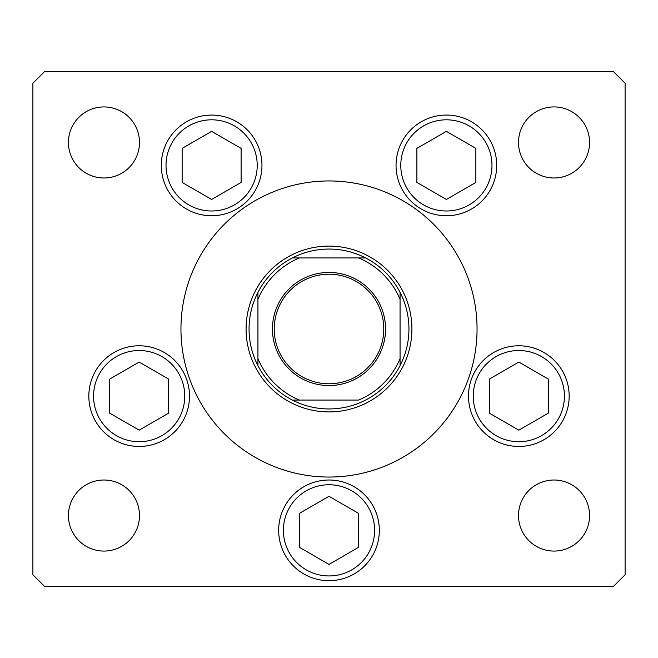 <?xml version="1.0" encoding="UTF-8"?>
<svg xmlns="http://www.w3.org/2000/svg" width="658" height="658" viewBox="0 0 658 658"><rect width="100%" height="100%" fill="white"/><g stroke="black" fill="none" stroke-linecap="round" stroke-linejoin="round"><path stroke-width="0.99" d="M418.71 211.226L422.839 214.492M424.706 216.046L429.345 220.142M477.05 329A148.05 148.05 0 0 0 329 180.95A148.05 148.05 0 0 0 180.95 329A148.05 148.05 0 0 0 329 477.05A148.05 148.05 0 0 0 477.05 329M161.284 165.405A50.337 50.337 0 0 0 211.621 215.742A50.337 50.337 0 0 0 261.958 165.405A50.337 50.337 0 0 0 211.621 115.068A50.337 50.337 0 0 0 161.284 165.405M396.042 165.405A50.337 50.337 0 0 0 446.379 215.742A50.337 50.337 0 0 0 496.716 165.405A50.337 50.337 0 0 0 446.379 115.068A50.337 50.337 0 0 0 396.042 165.405M468.496 396.116A50.337 50.337 0 0 0 518.833 446.453A50.337 50.337 0 0 0 569.17 396.116A50.337 50.337 0 0 0 518.833 345.779A50.337 50.337 0 0 0 468.496 396.116M278.663 530.348A50.337 50.337 0 0 0 329 580.685A50.337 50.337 0 0 0 379.337 530.348A50.337 50.337 0 0 0 329 480.011A50.337 50.337 0 0 0 278.663 530.348M88.83 396.116A50.337 50.337 0 0 0 139.167 446.453A50.337 50.337 0 0 0 189.504 396.116A50.337 50.337 0 0 0 139.167 345.779A50.337 50.337 0 0 0 88.83 396.116M589.568 515.543A35.532 35.532 0 0 1 554.036 551.075A35.532 35.532 0 0 1 518.504 515.543A35.532 35.532 0 0 1 554.036 480.011A35.532 35.532 0 0 1 589.568 515.543M139.496 142.457A35.532 35.532 0 0 1 103.964 177.989A35.532 35.532 0 0 1 68.432 142.457A35.532 35.532 0 0 1 103.964 106.925A35.532 35.532 0 0 1 139.496 142.457M518.504 142.457A35.532 35.532 0 0 0 554.036 177.989A35.532 35.532 0 0 0 589.568 142.457A35.532 35.532 0 0 0 554.036 106.925A35.532 35.532 0 0 0 518.504 142.457M68.432 515.543A35.532 35.532 0 0 0 103.964 551.075A35.532 35.532 0 0 0 139.496 515.543A35.532 35.532 0 0 0 103.964 480.011A35.532 35.532 0 0 0 68.432 515.543M32.9 83.237L32.9 574.763L44.744 586.607L613.256 586.607L625.1 574.763L625.1 83.237L613.256 71.393L44.744 71.393L32.9 83.237M385.555 329A56.555 56.555 0 0 1 329 385.555A56.555 56.555 0 0 1 272.445 329A56.555 56.555 0 0 1 329 272.445A56.555 56.555 0 0 1 385.555 329M274.221 329A54.778 54.778 0 0 0 329 383.779A54.778 54.778 0 0 0 383.779 329A54.778 54.778 0 0 0 329 274.221A54.778 54.778 0 0 0 274.221 329M408.947 329A79.947 79.947 0 0 0 400.064 292.374L400.064 299.39L400.064 292.374A79.947 79.947 0 0 0 292.374 257.936L299.39 257.936L292.374 257.936A79.947 79.947 0 0 0 257.936 365.626L257.936 358.61L257.936 365.626A79.947 79.947 0 0 0 292.374 400.064L358.61 400.064A76.986 76.986 0 0 0 400.064 358.61L400.064 299.39A76.986 76.986 0 0 0 358.61 257.936L299.39 257.936A76.986 76.986 0 0 0 257.936 299.39L257.936 358.61A76.986 76.986 0 0 0 299.39 400.064L292.374 400.064A79.947 79.947 0 0 0 400.064 365.626L400.064 358.61L400.064 365.626A79.947 79.947 0 0 0 408.947 329M246.092 329A82.908 82.908 0 0 1 329 246.092A82.908 82.908 0 0 1 411.908 329A82.908 82.908 0 0 1 329 411.908A82.908 82.908 0 0 1 246.092 329M257.936 292.374L257.936 299.39L257.936 292.374A79.947 79.947 0 0 1 292.374 257.936M365.626 257.936L358.61 257.936L365.626 257.936A79.947 79.947 0 0 1 400.064 292.374M182.134 148.379L182.134 182.431L211.621 199.456L241.108 182.431L241.108 148.379L211.621 131.353L182.134 148.379M416.892 148.379L416.892 182.431L446.379 199.456L475.866 182.431L475.866 148.379L446.379 131.353L416.892 148.379M109.68 379.09L109.68 413.142L139.167 430.168L168.654 413.142L168.654 379.09L139.167 362.065L109.68 379.09M299.513 513.322L299.513 547.374L329 564.399L358.487 547.374L358.487 513.322L329 496.296L299.513 513.322M489.346 379.09L489.346 413.142L518.833 430.168L548.32 413.142L548.32 379.09L518.833 362.065L489.346 379.09M400.064 365.626A79.947 79.947 0 0 1 365.626 400.064M292.374 400.064A79.947 79.947 0 0 1 257.936 365.626M234.421 125.917A45.599 45.599 0 0 0 172.133 142.605A45.599 45.599 0 0 0 188.821 204.893A45.599 45.599 0 0 0 251.109 188.204A45.599 45.599 0 0 0 234.421 125.917M469.179 125.917A45.599 45.599 0 0 0 406.891 142.605A45.599 45.599 0 0 0 423.579 204.893A45.599 45.599 0 0 0 485.867 188.204A45.599 45.599 0 0 0 469.179 125.917M161.967 356.628A45.599 45.599 0 0 0 99.679 373.316A45.599 45.599 0 0 0 116.367 435.604A45.599 45.599 0 0 0 178.655 418.916A45.599 45.599 0 0 0 161.967 356.628M351.8 490.86A45.599 45.599 0 0 0 289.512 507.548A45.599 45.599 0 0 0 306.2 569.836A45.599 45.599 0 0 0 368.488 553.148A45.599 45.599 0 0 0 351.8 490.86M541.633 356.628A45.599 45.599 0 0 0 479.345 373.316A45.599 45.599 0 0 0 496.033 435.604A45.599 45.599 0 0 0 558.321 418.916A45.599 45.599 0 0 0 541.633 356.628"/></g></svg>
